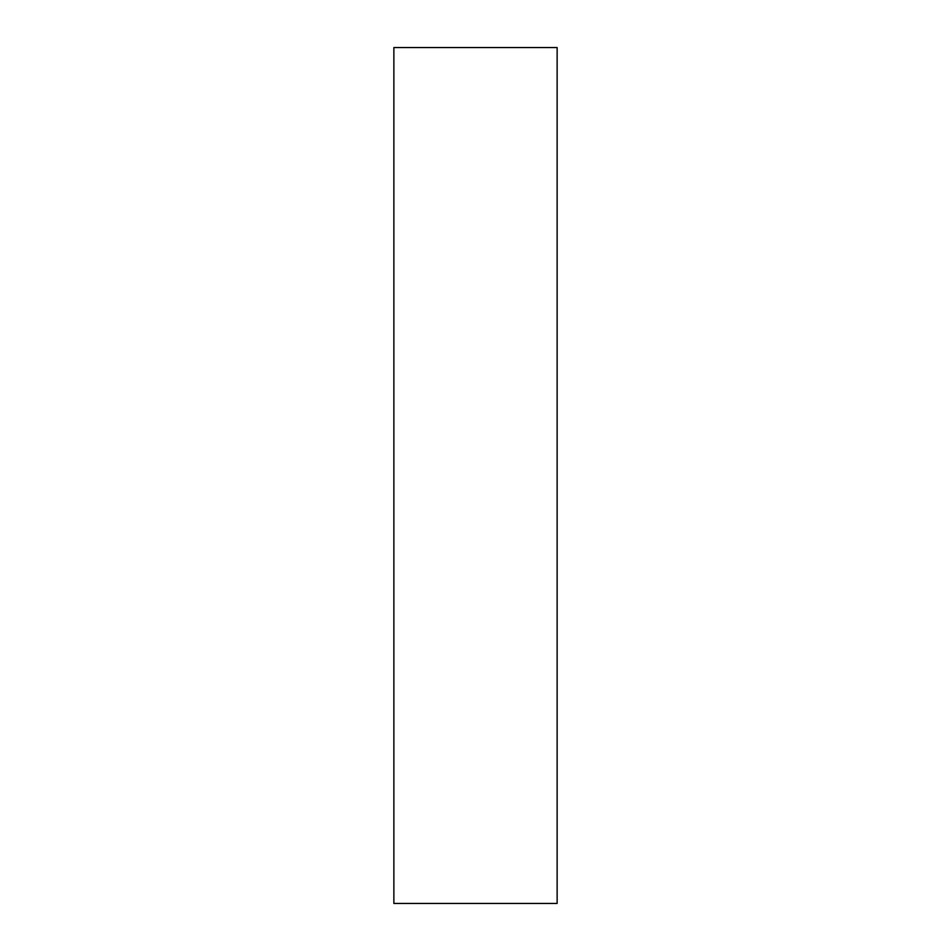 <?xml version="1.0" encoding="UTF-8"?>
<svg xmlns="http://www.w3.org/2000/svg" width="951" height="951" viewBox="0 0 951 951"><rect width="100%" height="100%" fill="white"/><g stroke="black" fill="none" stroke-linecap="round" stroke-linejoin="round"><path stroke-width="1.43" d="M557.131 903.45L393.869 903.45L557.131 903.45L557.131 47.55L557.131 903.45M393.869 47.55L557.131 47.55L393.869 47.55L393.869 903.45L393.869 47.55"/></g></svg>
